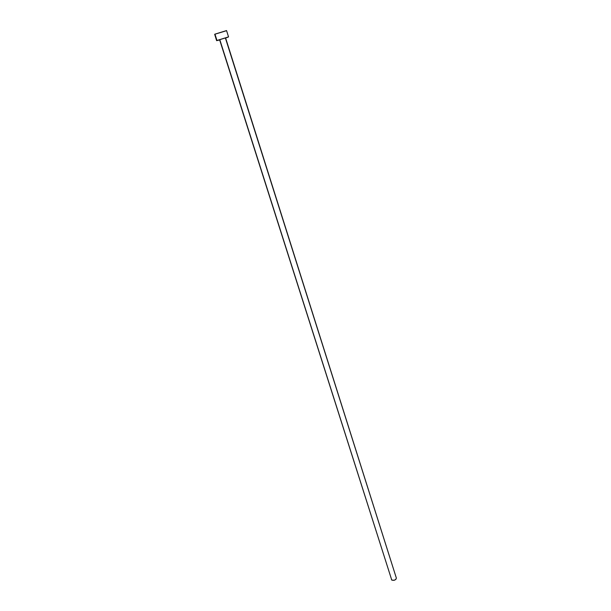 <?xml version="1.0" encoding="UTF-8"?>
<svg xmlns="http://www.w3.org/2000/svg" width="611" height="611" viewBox="0 0 611 611"><rect width="100%" height="100%" fill="white"/><g stroke="black" fill="none" stroke-linecap="round" stroke-linejoin="round"><path stroke-width="0.92" d="M225.375 37.935L396.363 578.105L395.913 579.327L394.271 580.267L391.758 580.068L219.601 39.723L225.375 37.935M391.445 579.625L391.758 580.068C394.225 580.717 395.752 580.053 396.356 578.067L225.558 37.836L219.777 39.623L391.758 580.068L219.685 39.723M228.537 36.889L216.974 40.471L228.537 36.889L226.551 30.573L214.95 34.147L216.974 40.471L216.63 40.677L219.662 39.921L216.622 40.67L216.974 40.471L214.782 34.369M228.163 37.095L225.619 38.027L228.163 37.095M226.177 30.794L214.667 34.292L216.622 40.67"/></g></svg>
